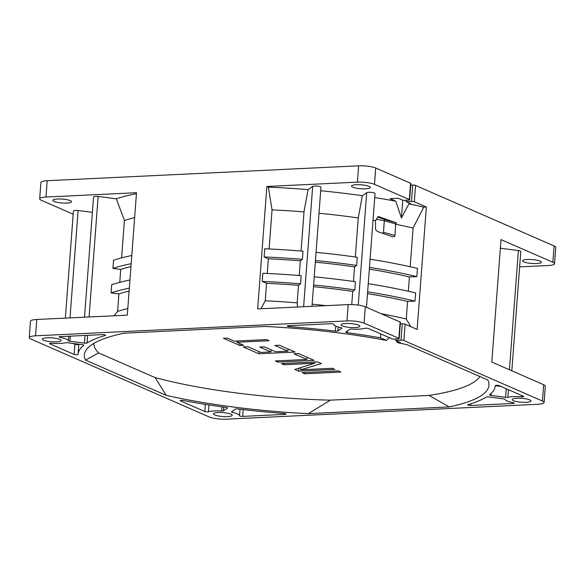 <?xml version="1.0" encoding="UTF-8"?>
<svg xmlns="http://www.w3.org/2000/svg" width="585" height="585" viewBox="0 0 585 585"><rect width="100%" height="100%" fill="white"/><g stroke="black" fill="none" stroke-linecap="round" stroke-linejoin="round"><path stroke-width="0.88" d="M395.701 339L395.599 340.411L401.025 340.148A2.091 0.431 4.3 0 1 403.877 340.514L542.434 401.047A12.556 2.611 4.3 0 1 544.087 402.509L545.315 386.18A12.556 2.611 -175.7 0 0 543.662 384.718L491.809 362.071L501.016 239.623L552.869 262.277A12.556 2.611 4.3 0 1 554.521 263.74L555.75 247.411A12.556 2.611 -175.7 0 0 554.097 245.949L415.54 185.423A2.091 0.431 -175.7 0 0 412.688 185.057L410.714 185.152M399.175 338.583L400.403 322.262A2.091 0.431 -175.7 0 0 400.125 322.013L365.281 306.796A12.556 2.611 -175.7 0 0 348.192 304.595L257.663 308.924L266.87 186.476L357.398 182.147A12.556 2.611 4.3 0 1 374.488 184.348L409.332 199.573A2.091 0.431 4.3 0 1 409.61 199.814L410.838 183.493A2.091 0.431 -175.7 0 0 410.56 183.244L375.709 168.027A12.556 2.611 -175.7 0 0 358.627 165.826L47.209 180.714A12.556 2.611 -175.7 0 0 40.913 182.491L39.685 198.82A12.556 2.611 4.3 0 1 45.981 197.043L136.51 192.714L127.303 315.154L36.775 319.483A12.556 2.611 -175.7 0 0 30.478 321.26L29.25 337.589A12.556 2.611 4.3 0 1 35.546 335.812L346.964 320.924A12.556 2.611 4.3 0 1 364.053 323.117L398.897 338.342A2.091 0.431 4.3 0 1 399.175 338.583A2.091 0.431 4.3 0 1 398.122 338.883L392.696 339.139L368.521 328.58A2.091 0.431 -175.7 0 0 364.908 328.317A16.738 3.481 4.3 0 1 351.724 329.099A2.091 0.431 -175.7 0 0 349.867 329.282L345.911 332.046A2.091 0.431 -175.7 0 0 345.837 332.148A2.091 0.431 -175.7 0 0 346.115 332.39A2.091 0.431 -175.7 0 0 347.322 332.675A209.218 43.502 4.3 0 1 380.447 337.83L386.385 340.419A202.863 42.178 -175.7 0 0 265.063 326.445L124.078 333.187A202.863 42.178 -175.7 0 0 86.872 349.033A202.863 42.178 -175.7 0 0 85.512 360.097L166.272 395.372A202.863 42.178 -175.7 0 0 308.273 413.653L449.258 406.911A202.863 42.178 -175.7 0 0 487.824 380.001L407.072 344.719A202.863 42.178 -175.7 0 0 397.471 342.635L400.367 342.496L395.599 340.411M411.46 201.379A2.091 0.431 4.3 0 1 414.312 201.745L426.341 207.002L423.737 207.127A203.902 42.391 -175.7 0 0 408.915 203.814L410.802 203.726L406.034 201.642L411.46 201.379L412.688 185.057M406.034 201.642L406.136 200.231M426.341 207.002L417.134 329.45L405.105 324.192A2.091 0.431 -175.7 0 0 402.253 323.827L400.279 323.922M554.521 263.74A12.556 2.611 4.3 0 1 548.225 265.517L519.634 266.884M29.25 337.589A12.556 2.611 4.3 0 0 30.903 339.051L209.291 416.973A12.556 2.611 4.3 0 0 226.373 419.174L537.79 404.286A12.556 2.611 4.3 0 0 544.087 402.509M39.685 198.82A12.556 2.611 4.3 0 0 41.338 200.282L73.183 214.19M129.109 291.067A194.154 40.365 -175.7 0 0 118.909 293.904L111.07 292.902L111.684 284.734A202.11 42.018 -175.7 0 1 129.943 280.003M114.009 315.79L117.592 311.425L118.909 293.904M117.592 311.425A194.154 40.365 4.3 0 1 127.793 308.587M121.614 257.868L124.429 220.494L116.364 198.798L98.134 196.45L89.066 316.982M119.771 282.35L120.744 269.422L112.912 268.413L113.527 260.245A202.11 42.018 -175.7 0 1 131.786 255.513M136.437 193.664A203.902 42.391 -175.7 0 0 116.364 198.798M98.134 196.45A4.249 0.885 -175.7 0 0 95.677 196.392A4.249 0.885 -175.7 0 0 93.549 196.991L84.511 317.202M92.393 212.34L78.097 210.505A4.249 0.885 -175.7 0 0 75.545 210.432A4.249 0.885 -175.7 0 0 73.418 211.031L65.366 318.116M57.505 199.002A9.418 1.96 -175.7 0 0 52.782 200.333A9.418 1.96 -175.7 0 0 57.396 202.388A9.418 1.96 -175.7 0 0 66.836 203.083A9.418 1.96 -175.7 0 0 71.56 201.745A9.418 1.96 -175.7 0 0 66.939 199.697A9.418 1.96 -175.7 0 0 57.505 199.002M134.63 217.657A194.154 40.365 -175.7 0 0 124.429 220.494M112.912 268.413A202.11 42.018 4.3 0 1 131.172 263.674M130.952 266.577A194.154 40.365 -175.7 0 0 120.744 269.422M111.07 292.902A202.11 42.018 4.3 0 1 129.329 288.164M78.097 210.505L70.017 317.896M526.273 402.319A9.418 1.96 -175.7 0 0 530.99 400.988A9.418 1.96 -175.7 0 0 526.376 398.933A9.418 1.96 -175.7 0 0 516.935 398.246A9.418 1.96 -175.7 0 0 512.219 399.577A9.418 1.96 -175.7 0 0 516.833 401.632A9.418 1.96 -175.7 0 0 526.273 402.319M358.627 325.136A9.418 1.96 -175.7 0 0 348.133 323.461A9.418 1.96 -175.7 0 0 341.092 324.821A9.418 1.96 -175.7 0 0 342.335 325.918A9.418 1.96 -175.7 0 0 352.821 327.6A9.418 1.96 -175.7 0 0 359.87 326.233A9.418 1.96 -175.7 0 0 358.627 325.136M47.071 337.772A9.418 1.96 -175.7 0 0 42.347 339.103A9.418 1.96 -175.7 0 0 46.961 341.157A9.418 1.96 -175.7 0 0 56.401 341.852A9.418 1.96 -175.7 0 0 61.125 340.521A9.418 1.96 -175.7 0 0 56.504 338.466A9.418 1.96 -175.7 0 0 47.071 337.772M289.37 325.684L289.304 326.62A2.091 0.431 -175.7 0 1 287.52 326.276A2.091 0.431 -175.7 0 1 287.242 326.035A2.091 0.431 -175.7 0 1 288.288 325.735L330.664 323.71A2.091 0.431 -175.7 0 1 333.508 324.075A2.091 0.431 -175.7 0 1 333.786 324.317A16.738 3.481 4.3 0 0 335.995 326.218A16.738 3.481 4.3 0 0 340.982 327.717A2.091 0.431 -175.7 0 1 341.611 327.9A2.091 0.431 -175.7 0 1 341.881 328.141A2.091 0.431 -175.7 0 1 341.815 328.243L341.83 328.031M289.304 326.62A209.218 43.502 4.3 0 1 335.359 331.139A2.091 0.431 -175.7 0 0 337.859 331.008L341.815 328.243M74.134 354.422L49.857 343.819A2.091 0.431 -175.7 0 1 49.586 343.578A2.091 0.431 -175.7 0 1 50.632 343.278A2.091 0.431 -175.7 0 1 51.677 343.3A16.738 3.481 4.3 0 0 60.028 343.439A16.738 3.481 4.3 0 0 65.461 342.781A2.091 0.431 -175.7 0 1 66.142 342.7A2.091 0.431 -175.7 0 1 67.728 342.773L82.288 344.645A2.091 0.431 -175.7 0 1 83.831 345.187A2.091 0.431 -175.7 0 1 83.772 345.274A209.218 43.502 4.3 0 0 78.039 354.364A209.218 43.502 4.3 0 0 78.032 354.488A2.091 0.431 -175.7 0 1 78.032 354.495A2.091 0.431 -175.7 0 1 76.979 354.788A2.091 0.431 -175.7 0 1 74.134 354.422L74.902 344.221L73.205 343.475M60.145 336.646A2.091 0.431 -175.7 0 0 59.092 336.938A2.091 0.431 -175.7 0 0 60.131 337.399A16.738 3.481 4.3 0 1 68.379 340.748A2.091 0.431 -175.7 0 0 69.915 341.245L84.474 343.124A2.091 0.431 -175.7 0 0 86.061 343.19A2.091 0.431 -175.7 0 0 87.019 343.007A209.218 43.502 4.3 0 1 105.366 335.417A2.091 0.431 -175.7 0 0 105.636 335.227A2.091 0.431 -175.7 0 0 104.613 334.774A2.091 0.431 -175.7 0 0 102.514 334.62L60.145 336.646M285.049 414.355L242.673 416.388A2.091 0.431 -175.7 0 1 239.828 416.015A2.091 0.431 -175.7 0 1 239.55 415.781A16.738 3.481 4.3 0 0 237.342 413.873A16.738 3.481 4.3 0 0 232.355 412.381A2.091 0.431 -175.7 0 1 231.726 412.191A2.091 0.431 -175.7 0 1 231.455 411.95A2.091 0.431 -175.7 0 1 231.528 411.847L235.484 409.091A2.091 0.431 -175.7 0 1 237.985 408.959A209.218 43.502 4.3 0 0 284.039 413.471A2.091 0.431 -175.7 0 1 285.824 413.822A2.091 0.431 -175.7 0 1 286.094 414.063A2.091 0.431 -175.7 0 1 285.049 414.355L285.1 413.61M204.816 411.511A2.091 0.431 -175.7 0 0 208.428 411.774A16.738 3.481 4.3 0 1 221.613 410.999A2.091 0.431 -175.7 0 0 223.47 410.809L227.426 408.052A2.091 0.431 -175.7 0 0 227.499 407.95A2.091 0.431 -175.7 0 0 227.221 407.708A2.091 0.431 -175.7 0 0 226.022 407.416A209.218 43.502 4.3 0 1 183.39 400.52A2.091 0.431 -175.7 0 0 180.268 400.666A2.091 0.431 -175.7 0 0 180.546 400.908L204.816 411.511L205.357 404.367M495.312 385.588L495.298 385.734A209.218 43.502 4.3 0 0 495.312 385.603L495.312 385.603A2.091 0.431 -175.7 0 1 496.358 385.303A2.091 0.431 -175.7 0 1 499.21 385.676L523.48 396.279A2.091 0.431 -175.7 0 1 523.75 396.52A2.091 0.431 -175.7 0 1 522.705 396.813A2.091 0.431 -175.7 0 1 521.659 396.798A16.738 3.481 4.3 0 0 513.308 396.659A16.738 3.481 4.3 0 0 507.875 397.31A2.091 0.431 -175.7 0 1 507.195 397.391A2.091 0.431 -175.7 0 1 505.608 397.325L506.259 388.754M495.298 385.734A209.218 43.502 4.3 0 1 489.565 394.816A2.091 0.431 -175.7 0 0 489.506 394.912A2.091 0.431 -175.7 0 0 491.049 395.445L505.608 397.325M513.199 403.453A2.091 0.431 -175.7 0 0 514.244 403.153A2.091 0.431 -175.7 0 0 513.206 402.692A16.738 3.481 4.3 0 1 504.957 399.343A2.091 0.431 -175.7 0 0 503.422 398.846L488.863 396.974A2.091 0.431 -175.7 0 0 487.276 396.901A2.091 0.431 -175.7 0 0 486.318 397.083A209.218 43.502 4.3 0 1 467.971 404.674A2.091 0.431 -175.7 0 0 467.7 404.864A2.091 0.431 -175.7 0 0 468.724 405.325A2.091 0.431 -175.7 0 0 470.823 405.478L513.199 403.453L513.25 402.707M214.71 414.955A9.418 1.96 -175.7 0 0 225.203 416.637A9.418 1.96 -175.7 0 0 232.245 415.277A9.418 1.96 -175.7 0 0 231.009 414.18A9.418 1.96 -175.7 0 0 220.516 412.498A9.418 1.96 -175.7 0 0 213.466 413.866A9.418 1.96 -175.7 0 0 214.71 414.955M261.012 308.763L265.202 300.8L266.519 283.286L262.255 281.422L262.87 273.261A202.11 42.018 -175.7 0 1 301.158 275.667L300.544 283.827L298.496 285.261L297.143 303.198L297.619 307.015M312.002 306.328L320.968 187.156A4.249 0.885 -175.7 0 0 314.65 186.03A4.249 0.885 -175.7 0 0 312.668 186.425L308.083 189.62A203.902 42.391 -175.7 0 0 268.361 187.127L266.87 186.476M268.361 187.127L272.04 209.869L269.1 248.969M267.257 273.458L268.361 258.797L264.098 256.932L264.712 248.771A202.11 42.018 -175.7 0 1 303.001 251.177L302.386 259.338L300.332 260.771L299.227 275.506M265.202 300.8A194.154 40.365 4.3 0 1 297.173 302.84M312.163 304.178A194.154 40.365 4.3 0 1 326.159 305.648M314.218 276.837A202.11 42.018 -175.7 0 1 355.431 281.751L354.817 289.911L352.733 291.367L351.739 304.566M352.733 291.367A194.154 40.365 -175.7 0 0 313.48 286.657M298.489 285.319A194.154 40.365 -175.7 0 0 266.519 283.286M262.255 281.422A202.11 42.018 4.3 0 1 300.544 283.827M316.061 252.347A202.11 42.018 -175.7 0 1 357.267 257.261L356.653 265.422L354.576 266.877L353.479 281.473M354.576 266.877A194.154 40.365 -175.7 0 0 315.322 262.168M300.332 260.83A194.154 40.365 -175.7 0 0 268.361 258.797M264.098 256.932A202.11 42.018 4.3 0 1 302.386 259.338M366.473 307.315L375.029 193.511A4.249 0.885 -175.7 0 0 372.945 192.589A4.249 0.885 -175.7 0 0 368.689 192.275A4.249 0.885 -175.7 0 0 366.707 192.67L362.342 195.712L358.254 217.949L355.314 256.983M358.254 217.949A194.154 40.365 -175.7 0 0 319 213.247M304.01 211.909A194.154 40.365 -175.7 0 0 272.04 209.869M362.342 195.712A203.902 42.391 -175.7 0 0 320.697 190.754M308.083 189.62L304.061 211.243L301.07 251.023M409.61 199.814A2.091 0.431 4.3 0 1 408.557 200.114L403.123 200.37L398.356 198.286L390.027 198.688L395.811 201.211A203.902 42.391 -175.7 0 0 374.722 197.569M369.062 186.366A9.418 1.96 -175.7 0 0 358.568 184.692A9.418 1.96 -175.7 0 0 351.526 186.052A9.418 1.96 -175.7 0 0 352.77 187.149A9.418 1.96 -175.7 0 0 363.256 188.831A9.418 1.96 -175.7 0 0 370.305 187.463A9.418 1.96 -175.7 0 0 369.062 186.366M395.811 201.211L401.427 218.015L402.765 200.216M401.427 218.015L408.915 203.814M395.628 224.282L396.542 222.878L378.246 216.501L375.511 220.625L375.519 228.728C375.46 229.832 376.404 230.878 378.349 231.843L392.433 236.669C394.071 237.005 394.912 236.618 394.955 235.514L395.628 224.282A194.154 40.365 -175.7 0 1 413.09 228.026L423.737 207.127M375.511 220.625A194.154 40.365 -175.7 0 0 373.018 220.209M413.09 228.026L410.18 266.76M394.955 235.514A342.115 25.323 -163 0 0 383.489 232.296L384.323 220.757A185.789 38.625 -175.7 0 0 376.367 219.331M383.489 232.296L382.802 233.356M395.848 223.982L384.323 220.757L385.069 219.667L377.815 217.145M396.542 222.878A339.943 25.126 -163 0 0 385.069 219.667M383.292 232.845L382.985 233.422M368.25 283.681A202.11 42.018 -175.7 0 1 415.628 292.917L415.014 301.078L407.57 301.436L406.253 318.957L410.743 326.657M370.086 259.192A202.11 42.018 -175.7 0 1 417.463 268.427L416.856 276.595L409.412 276.946L408.337 291.242M407.57 301.436A194.154 40.365 -175.7 0 0 367.497 293.626M381.237 313.765A194.154 40.365 4.3 0 1 406.253 318.957M395.27 339.015L395.657 339.644M396.308 340.719L397.471 342.635M386.385 340.419L389.325 337.669M479.846 376.513A194.322 40.402 4.3 0 1 428.995 395.431L330.408 400.147A194.322 40.402 4.3 0 1 155.069 377.581L98.594 352.909A194.322 40.402 4.3 0 1 93.812 343.402M338.298 370.927L302.087 372.66L304.683 373.793L340.894 372.06L338.298 370.927M332.251 368.287L300.661 369.793L321.45 363.563L317.56 361.866L281.348 363.599L283.937 364.733L314.759 363.256L294.745 369.449L298.628 371.146L334.839 369.42L332.251 368.287M277.89 362.086L314.101 360.36L298.547 353.559L293.919 353.779L306.884 359.446L275.294 360.952L277.89 362.086L277.985 360.828M274.906 345.472L287.871 351.139L275.542 351.731L264.31 346.817L259.689 347.044L270.921 351.951L260.903 352.426L247.945 346.766L243.316 346.985L258.877 353.779L295.089 352.053L279.528 345.252L274.906 345.472M223.441 338.305L239.865 345.479L243.711 345.289L236.801 342.269L269.158 340.726L266.57 339.592L234.205 341.135L227.294 338.115L223.441 338.305M449.258 406.911L428.995 395.431M330.408 400.147L308.273 413.653M166.272 395.372L155.069 377.581M98.594 352.909L85.512 360.097M304.778 372.528L304.683 373.793M300.829 367.57L300.661 369.793M298.855 368.177L298.628 371.146M314.854 361.998L314.759 363.256M284.032 363.468L283.937 364.733M307.052 357.274L306.884 359.446M288.032 348.967L287.871 351.139M259.038 351.614L258.877 353.779M271.082 349.779L270.921 351.951M239.996 343.666L239.865 345.479M236.896 341.011L236.801 342.269M380.74 333.918L380.447 337.83M313.611 285.005A202.11 42.018 4.3 0 1 354.817 289.911M315.447 260.515A202.11 42.018 4.3 0 1 356.653 265.422M369.479 267.36A202.11 42.018 4.3 0 1 416.856 276.595M409.412 276.946A194.154 40.365 -175.7 0 0 369.34 269.137M367.636 291.842A202.11 42.018 4.3 0 1 415.014 301.078M511.816 370.81L520.789 251.521A4.249 0.885 -175.7 0 0 518.398 250.541L500.365 248.215M536.708 263.55A9.418 1.96 -175.7 0 0 541.425 262.219A9.418 1.96 -175.7 0 0 536.811 260.164A9.418 1.96 -175.7 0 0 527.37 259.477A9.418 1.96 -175.7 0 0 522.646 260.808A9.418 1.96 -175.7 0 0 527.268 262.862A9.418 1.96 -175.7 0 0 536.708 263.55M509.425 369.764L518.39 250.541M78.792 344.302A2.091 0.431 4.3 0 1 77.746 344.587A2.091 0.431 4.3 0 1 74.902 344.221M500.899 386.414L495.305 385.691M415.54 185.423L414.312 201.745M552.869 262.277L554.097 245.949M542.434 401.047L543.662 384.718M405.105 324.192L403.877 340.514M47.209 180.714L45.981 197.043M357.398 182.147L358.627 165.826M346.964 320.924L348.192 304.595M36.775 319.483L35.546 335.812M398.897 338.342L400.125 322.013M365.281 306.796L364.053 323.117M409.332 199.573L410.56 183.244M401.025 340.148L402.253 323.827M347.446 330.971L347.322 332.675M358.254 305.099L366.707 192.67M303.622 306.723L312.668 186.425M375.709 168.027L374.488 184.348M338.159 326.993L337.859 331.008M335.731 326.101L335.359 331.139M49.893 343.373L49.857 343.819M60.189 336.646L60.131 337.399M105.395 335L105.366 335.417M87.596 335.329L87.019 343.007M84.474 343.124L85.052 335.454M70.295 336.163L69.915 341.245M68.723 336.236L68.379 340.748M243.184 409.58L242.673 416.388M240.047 409.207L239.55 415.781M232.442 411.211L232.355 412.381M208.947 404.937L208.428 411.774M180.582 400.469L180.546 400.908M223.748 407.109L223.47 410.809M221.927 406.853L221.613 410.999M521.754 395.526L521.659 396.798M508.445 389.712L507.875 397.31M491.203 393.383L491.049 395.445M470.954 403.76L470.823 405.478M78.799 344.199L78.039 354.364"/></g></svg>

